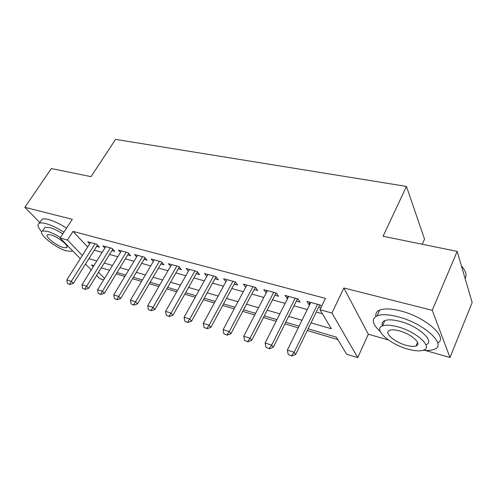 <?xml version="1.0" encoding="UTF-8"?>
<svg xmlns="http://www.w3.org/2000/svg" width="497" height="497" viewBox="0 0 497 497"><rect width="100%" height="100%" fill="white"/><g stroke="black" fill="none" stroke-linecap="round" stroke-linejoin="round"><path stroke-width="0.75" d="M103.687 279.823L99.655 278.587L96.58 275.425M422.288 244.263L424.556 239.163L406.44 186.418L115.559 139.377L91.063 176.652L51.359 168.551L24.85 207.317L39.791 222.519M406.44 186.418L383.081 236.261L457.159 251.383L472.15 302.524L450.009 357.505L432.235 310.327L343.874 287.987L331.94 313.017L357.741 357.623L346.602 354.212L336.394 337.152L308.115 328.815M343.874 287.987L368.308 334.226L388.387 339.948M425.159 350.422L450.009 357.505M368.308 334.226L357.741 357.623M116.205 273.884L124.859 276.45M132.506 278.711L141.564 281.401M149.342 283.706L158.841 286.52M166.756 288.869L176.702 291.814M184.76 294.205L195.197 297.299M203.397 299.728L214.344 302.971M222.693 305.45L234.18 308.854M242.698 311.377L254.756 314.955M263.429 317.527L276.102 321.279M284.949 323.901L298.262 327.852M307.289 330.524L337.848 339.581M457.159 251.383L432.235 310.327M96.629 246.363L99.431 247.133L96.747 244.22L87.727 241.766L89.671 243.847M111.943 250.563L114.813 251.352L112.167 248.413L102.86 245.878L104.842 248.053M127.741 254.899L130.68 255.7L128.077 252.737L118.466 250.128L120.485 252.389M144.049 259.372L147.062 260.198L144.503 257.21L134.581 254.507L136.638 256.874M160.898 263.988L163.985 264.833L161.475 261.826L151.225 259.036L153.325 261.509M178.305 268.765L181.473 269.629L179.019 266.597L168.421 263.714L170.558 266.305M196.303 273.698L199.552 274.592L197.16 271.53L186.201 268.548L188.375 271.275M214.928 278.805L218.264 279.718L215.934 276.636L204.59 273.555L206.808 276.425M234.205 284.091L237.628 285.029L235.373 281.923L223.631 278.73L225.88 281.762M254.166 289.565L257.688 290.534L255.514 287.403L243.344 284.091L245.673 287.235M274.86 295.243L278.482 296.237L276.394 293.081L263.777 289.652L266.206 292.87M296.324 301.126L300.051 302.151L298.057 298.977L284.961 295.411L287.502 298.709M311.004 322.864L331.369 328.753L319.975 309.718L325.467 298.386L73.022 231.403L87.683 246.984M94.244 250.165L102.146 252.37M109.551 254.433L117.82 256.744M125.35 258.838L134.004 261.254M141.657 263.385L150.721 265.914M158.5 268.082L167.992 270.728M175.907 272.934L185.859 275.711M193.911 277.953L204.335 280.861M212.536 283.147L223.47 286.197M231.813 288.521L243.288 291.72M251.786 294.087L263.832 297.448M272.493 299.865L285.135 303.387M293.963 305.848L307.252 309.55M316.254 312.06L322.41 313.781M321.466 306.649L320.54 305.09L306.947 301.393L308.904 304.574L309.606 304.767M318.596 307.233L320.876 307.86M80.278 258.695L60.118 238.001L72.295 219.314L24.85 207.317M60.118 238.001L67.443 240.026L82.328 255.452M73.022 231.403L67.443 240.026M319.975 309.718L331.94 313.017M91.218 269.927L85.509 264.069M93.871 265.659L91.51 264.963L93.206 266.721M98.543 272.25L104.525 278.45M299.095 326.156L285.781 322.23M276.935 319.627L264.267 315.887M255.595 313.334L243.536 309.78M235.025 307.27L223.538 303.884M215.189 301.418L204.242 298.194M196.042 295.777L185.605 292.702M177.553 290.329L167.601 287.39M159.686 285.061L150.193 282.259M142.415 279.966L133.351 277.295M125.704 275.046L117.05 272.493M109.533 270.275L101.27 267.84M88.907 258.657L96.809 260.944M104.208 263.081L112.477 265.473M119.994 267.647L128.648 270.151M136.296 272.362L145.36 274.978M153.138 277.227L162.637 279.973M170.552 282.259L180.498 285.135M188.556 287.465L198.986 290.484M207.187 292.851L218.127 296.013M226.477 298.43L237.957 301.747M246.469 304.207L258.521 307.693M267.187 310.196L279.848 313.855M288.689 316.415L301.99 320.261M310.053 302.238L308.904 304.574M288.173 296.287L287.017 298.573M267.082 290.546L265.92 292.789M246.736 285.017L245.568 287.21M288.217 354.516L291.882 355.97L288.217 354.516L287.334 350.099L310.755 302.431M317.546 304.276L294.168 352.274L295.684 354.411L291.882 355.97M319.764 304.878L295.684 354.411M287.334 350.099L294.168 352.274L291.627 355.616M461.353 265.696L463.676 268.852M465.229 278.91L466.08 275.288C465.95 272.449 464.403 269.349 461.44 265.988M423.183 350.273C427.718 350.714 431.315 350.422 433.974 349.403C447.89 345.309 424.065 323.162 397.749 316.726C388.542 314.39 381.671 314.067 377.136 315.769C371.178 318.826 372.222 324.1 380.28 331.592M417.225 343.203L417.84 343.346M437.695 342.967C448.803 337.612 425.208 316.831 400.327 310.867C391.133 308.581 384.256 308.314 379.708 310.078C376.658 311.395 375.39 313.489 375.918 316.359M382.404 325.933C381.541 323.448 382.355 321.677 384.852 320.621C388.163 319.391 393.158 319.633 399.837 321.354C418.511 325.989 435.571 341.644 425.904 344.769M417.076 345.353L416.356 345.253M407.764 349.068C414.684 351.012 419.94 351.373 423.531 350.149C433.471 347.26 416.312 331.505 397.476 326.74C390.797 324.988 385.802 324.703 382.497 325.895C372.793 329.126 389.586 344.179 407.764 349.068M399.377 330.865C395.04 329.716 391.798 329.523 389.636 330.294C383.361 332.331 394.214 342.11 406.006 345.253C410.435 346.484 413.796 346.701 416.07 345.918C422.444 344.017 411.435 333.953 399.377 330.865M72.239 250.886L72.835 251.053M63.908 232.18C57.192 227.93 51.16 225.06 45.811 223.575C42.835 222.799 40.667 222.687 39.313 223.228C36.958 224.458 37.747 227.297 41.686 231.732M66.567 228.104C59.87 223.855 53.85 221.003 48.495 219.544C45.519 218.779 43.345 218.68 41.984 219.245L40.605 221.308M43.991 228.769L44.966 227.303L49.706 227.57C53.595 228.663 57.969 230.757 62.821 233.845M60.386 237.585C55.521 234.497 51.141 232.391 47.246 231.279L42.525 230.981C36.716 232.764 55.378 248.028 66.586 250.91L71.618 251.296L72.419 250.631M50.781 234.87L47.7 234.665C43.935 235.777 55.987 245.667 63.243 247.518L66.449 247.755C70.313 246.773 58.149 236.684 50.781 234.87M265.957 347.353L269.511 348.764L265.957 347.353L265.118 343.029L288.658 296.417M295.199 298.2L271.691 345.117L273.282 347.248L269.511 348.764M297.498 298.821L273.282 347.248M265.118 343.029L271.691 345.117L269.237 348.409M244.53 340.457L247.972 341.83L244.53 340.457L243.729 336.221L267.367 290.627M273.673 292.342L250.059 338.233L251.718 340.358L247.972 341.83M276.04 292.988L251.718 340.358M243.729 336.221L250.059 338.233L247.692 341.476M223.886 333.816L227.222 335.146L223.886 333.816L223.122 329.666L246.835 285.042M252.917 286.694L229.223 331.605L230.943 333.717L227.222 335.146M255.352 287.359L230.943 333.717M223.122 329.666L229.223 331.605L226.936 334.798M203.987 327.411L207.224 328.71L203.987 327.411L203.261 323.342L227.03 279.656M232.9 281.252L209.144 325.212L210.914 327.318L207.224 328.71M235.379 281.936L210.914 327.318M203.261 323.342L209.144 325.212L206.926 328.362M184.797 321.236L187.934 322.497L184.797 321.236L184.101 317.241L207.901 274.45M213.573 275.997L189.773 319.049L191.6 321.143L187.934 322.497M216.046 276.786L191.6 321.143M184.101 317.241L189.773 319.049L187.63 322.149M166.271 315.278L169.322 316.502L166.271 315.278L165.6 311.358L189.425 269.424M194.905 270.915L171.086 313.104L172.95 315.179L169.322 316.502M197.371 271.803L172.95 315.179M165.6 311.358L171.086 313.104L169.005 316.16M148.373 309.519L151.337 310.712L148.373 309.519L147.739 305.674L171.564 264.566M176.864 266.007L153.033 307.357L154.94 309.426L151.337 310.712M179.33 266.982L154.94 309.426M147.739 305.674L153.033 307.357L151.02 310.37M131.078 303.953L133.966 305.115L131.078 303.953L130.469 300.176L154.294 259.869M159.413 261.26L135.588 301.809L137.539 303.86L133.966 305.115M161.879 262.31L137.539 303.86M130.469 300.176L135.588 301.809L133.637 304.779M114.36 298.573L117.162 299.71L114.36 298.573L113.776 294.864L137.576 255.321M142.533 256.669L118.727 296.442L120.709 298.48L117.162 299.71M145 257.781L120.709 298.48M113.776 294.864L118.727 296.442L116.832 299.368M98.182 293.367L100.91 294.472L98.182 293.367L97.623 289.726L121.386 250.923M126.188 252.227L102.413 291.248L104.426 293.273L100.91 294.472M128.655 253.395L104.426 293.273M97.623 289.726L102.413 291.248L100.574 294.137M82.521 288.328L85.18 289.409L82.521 288.328L81.98 284.75L105.706 246.655M110.359 247.922L86.621 286.222L88.659 288.235L85.18 289.409M112.819 249.14L88.659 288.235M81.98 284.75L86.621 286.222L84.838 289.074M67.35 283.445L69.94 284.501L67.35 283.445L66.834 279.929L90.51 242.524M95.02 243.747L71.332 281.358L73.394 283.358L69.94 284.501M97.48 245.015L73.394 283.358M66.834 279.929L71.332 281.358L69.592 284.172M319.372 304.773L319.608 305.164M297.094 298.709L297.336 299.101M275.624 292.876L275.878 293.255M254.924 287.241L255.191 287.626M234.951 281.811L235.23 282.19M215.673 276.568L215.953 276.941M197.042 271.499L197.334 271.871M417.567 342.383L416.07 345.918M384.852 320.621L382.497 325.895M377.136 315.769L379.708 310.078M67.07 246.798L66.449 247.755M44.966 227.303L42.525 230.981M39.313 223.228L41.984 219.245"/></g></svg>
